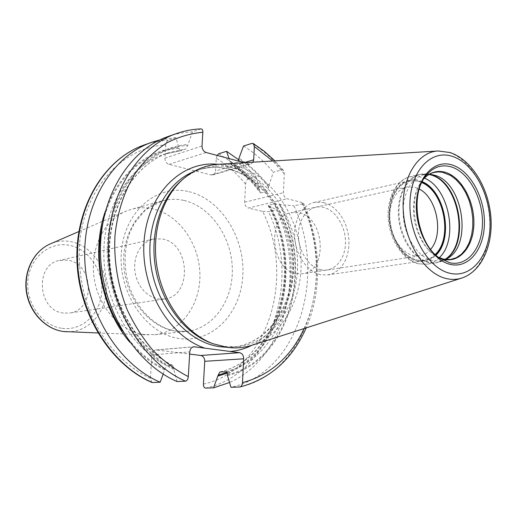 <?xml version="1.0" encoding="UTF-8"?>
<svg xmlns="http://www.w3.org/2000/svg" width="517" height="517" viewBox="0 0 517 517"><rect width="100%" height="100%" fill="white"/><g stroke="black" fill="none" stroke-linecap="round" stroke-linejoin="round"><path stroke-width="0.39" stroke-dasharray="2.58 1.94" d="M218.594 164.277L227.687 164.509L236.728 166.164C270.249 175.017 296.958 212.862 300.661 253.711C304.519 294.541 284.738 334.396 252.464 345.091M211.815 343.301L224.468 346.416L236.599 346.765C272.685 343.811 298.716 305.12 297.553 262.151C296.706 219.182 269.389 177.273 234.033 168.031C223.641 165.356 213.366 165.498 203.2 168.464L199.11 169.692C209.256 166.732 219.512 166.577 229.878 169.233C265.163 178.397 292.415 220.1 293.236 262.869C294.367 305.637 268.355 344.16 232.34 347.101C267.457 344.328 293.43 306.103 292.254 263.043C291.407 220.042 263.864 178.216 229.096 169.259C218.962 166.668 208.965 166.81 199.11 169.692L193.326 171.78M181.351 180.666C188.02 174.908 195.303 170.843 203.2 168.464M151.882 382.438L150.408 378.386L151.959 354.83C152.334 351.961 153.704 350.319 156.076 349.912L189.642 354.074M253.039 162.196L250.984 163.921L249.246 163.928L244.625 162.706M239.688 387.02C307.13 372.679 336.212 274.773 302.723 203.84L303.544 203.239L301.741 202.373L287.193 198.78C284.789 197.875 283.536 195.84 283.432 192.673L284.279 173.815L283.439 170.377L281.939 169.854L273.293 172.213L268.672 186.346C260.167 174.836 250.28 165.446 239.003 158.176M203.433 384.073C268.071 370.256 295.892 277.261 262.642 211.401L248.322 208.054L287.193 198.78M238.835 159.889L256.083 176.892L248.154 179.05C246.674 179.793 245.814 181.493 245.581 184.149L244.651 202.225C244.741 205.262 245.963 207.201 248.322 208.054M245.581 184.149C237.019 173.589 227.247 164.962 216.268 158.247L215.544 171.004L244.25 162.603M105.326 211.311C117.721 173.912 147.442 149.659 178.863 147.513L175.858 137.645L167.767 140.572L166.603 142.02L165.892 144.107L164.91 158.15C164.975 161.323 166.312 163.398 168.936 164.367L211.169 174.946L212.881 174.927L214.038 174.307L215.091 172.891L215.544 171.004M163.191 374.101L164.794 369.041L166.771 365.681C130.975 348.199 103.911 301.353 103.833 253.757C103.633 206.121 129.877 165.395 164.348 154.182L180.355 150.802L178.811 148.366L178.863 147.513M177.034 381.527L172.814 365.435L166.771 365.681M201.074 128.901L192.337 131.887L187.749 145.374L185.79 149.006L180.355 150.802M216.268 158.247L217.069 155.41M229.025 158.577L230.569 164.044L236.986 162.493L238.415 161.058M262.642 211.401L268.51 211.673L276.543 209.837C306.103 272.608 285.778 357.984 229.529 382.515M302.723 203.84L293.966 205.844C327.28 276.084 298.122 373.106 230.937 387.298M243.52 146.027C254.59 152.858 264.517 161.588 273.293 172.213M227.377 373.074C283.31 352.155 302.775 265.919 270.397 206.535L276.543 209.837M270.397 206.535L268.071 205.656L268.582 205.236L274.294 203.885L293.966 205.844M256.083 176.892L259.334 188.75C250.874 177.376 241.038 168.103 229.813 160.929M164.729 369.959C151.804 363.742 140.178 354.507 129.851 342.254M268.672 186.346L268.62 187.367L266.604 191.497L260.923 192.925L259.864 192.473L259.334 188.75M160.05 139.842L175.858 137.645M168.051 136.527C175.987 133.735 184.084 132.19 192.337 131.887M173.861 369.442C133.121 350.306 103.374 294.192 107.62 240.709C111.601 187.141 147.513 147.183 187.807 144.508M227.512 375.607C289.817 361.124 314.594 267.864 279.8 204.331M144.224 334.505C120.487 331.475 98.547 307.544 94.191 278.527C89.693 249.524 103.542 220.765 125.314 211.453L131.324 209.327C138.369 207.44 145.497 207.272 152.696 208.829C178.798 214.536 199.323 243.597 199.905 274.042C200.719 304.481 181.208 331.966 154.809 334.686L144.224 334.505M63.501 313.063C37.715 310.891 34.4 264.523 59.597 260.394L67.805 260.2C94.004 263.483 95.645 310.394 69.459 313.05L63.501 313.063M164.639 299.007L158.26 298.962L153.271 297.553L148.528 294.981L144.23 291.349L140.553 286.799L137.664 281.5L135.674 275.684L134.672 269.59L134.704 263.463L135.758 257.569L137.793 252.147L140.714 247.41L144.398 243.552L148.689 240.728L153.407 239.028L162.183 238.938C190.198 243.074 192.576 296.228 164.639 299.007L69.459 313.05M440.083 261.007L450.578 259.482L443.192 259.153C429.071 256.064 415.881 236.805 413.794 215.524C411.59 194.237 420.857 175.308 434.261 172.374L423.927 174.752C410.53 177.686 401.244 196.454 403.415 217.528C405.464 238.595 418.602 257.647 432.697 260.684L440.083 261.007L445.305 259.476M423.927 174.752L429.349 174.294M435.236 254.467C430.034 259.566 424.005 261.428 417.135 260.038C407.26 257.434 399.538 249.601 393.954 236.54C391.143 229.38 389.747 221.955 389.779 214.258C389.669 192.214 403.99 176.717 418.796 181.519L421.775 182.611M430.609 249.31C427.514 252.981 423.856 255.159 419.623 255.85L413.406 255.605C404.805 253.311 398.084 246.493 393.243 235.151C390.8 228.934 389.592 222.491 389.618 215.815C390.471 199.808 396.171 190.191 406.724 186.967L414.899 187.251L419.332 189.086M296.551 273.609L302.594 273.745C328.198 271.199 324.928 217.444 299.097 212.745L291.149 212.649C266.203 216.28 270.856 270.346 296.551 273.609M323.713 202.535L329.193 204.674L334.344 208.202L338.965 212.972L342.868 218.775L345.905 225.373L347.96 232.501L348.949 239.875L348.839 247.197L347.618 254.177L345.337 260.529L342.08 265.997L337.969 270.339L333.168 273.37L327.862 274.941L320.999 274.753C308.067 272.323 296.344 256.438 294.787 238.744C293.126 221.05 301.896 205.087 314.271 202.386L323.713 202.535M421.937 182.268L418.802 181.118L409.16 180.776C396.558 183.509 387.795 200.926 389.76 220.442C391.621 239.966 403.88 257.621 417.122 260.452L424.14 260.736C428.406 260.077 432.193 258.067 435.508 254.719M321.18 269.809C308.507 267.451 297.624 250.073 298.445 233.057C299.078 216.003 311.06 204.105 323.532 207.369C336.024 210.38 346.099 227.228 345.472 243.597C345.02 260.006 333.846 272.427 321.18 269.809M461.584 278.127L462.011 277.991C481.056 271.696 492.462 244.205 489.321 215.143C486.29 186.075 469.184 158.848 449.021 152.431L437.77 151.016M226.2 347.25L236.599 346.765M251.863 345.285C281.739 330.04 298.012 289.61 292.512 249.957C287.09 210.29 260.471 174.688 227.596 166.035L217.961 164.316M156.858 349.925L193.164 346.907M284.279 173.815L272.711 161.007M304.099 328.56C321.477 291.207 320.262 241.911 301.741 202.373M151.959 354.83L189.771 351.909M150.408 378.386C125.948 366.883 104.408 344.264 91.231 315.202C82.113 292.493 78.19 268.982 79.456 244.67C83.909 188.421 122.872 146.867 165.783 144.986M189.002 191.704C220.882 199.194 244.916 237.536 242.841 275.083C241.206 312.688 213.036 343.12 180 338.629C146.944 334.764 118.038 293.611 121.346 252.464C124.17 211.24 157.207 183.619 189.002 191.704M144.308 144.941C152.134 142.188 160.128 140.637 168.277 140.294M164.91 158.15L202.018 145.975M168.936 164.367L206.154 152.515M211.169 174.946L249.246 163.928M205.559 388.099C271.961 374.347 301.301 279.897 268.51 211.673M248.154 179.05C239.5 168.768 229.71 160.328 218.788 153.743M281.939 169.854C273.125 159.12 263.153 150.292 252.037 143.364M164.794 369.041C148.301 361.002 134.174 348.303 122.413 330.932M102.489 224.559C111.808 180.808 144.088 150.68 178.811 148.366M227.028 372.318C282.857 351.612 302.193 265.383 269.603 206.341M259.282 189.765C250.848 178.307 241.012 168.969 229.768 161.75M176.245 133.625C184.214 130.82 192.343 129.276 200.641 128.992M173.919 368.511C133.593 349.414 104.208 293.83 108.402 240.857C112.338 187.807 147.836 148.159 187.749 145.374M227.564 374.709C289.507 360.187 313.935 267.166 279.006 204.137M268.62 187.367C260.148 175.774 250.26 166.325 238.957 159.01M172.316 365.338C136.391 347.728 109.19 300.526 109.081 252.587C108.848 204.609 135.163 163.624 169.738 152.386L185.79 149.006M244.651 202.225L283.432 192.673M225.871 371.626C286.515 356.995 309.677 264.956 274.294 203.885M266.604 191.497C258.222 179.619 248.354 169.951 236.986 162.493M220.152 371.917C280.647 357.383 303.847 265.9 268.582 205.236M260.923 192.925C252.574 181.131 242.732 171.541 231.396 164.148M184.013 200.46C210.626 206.548 231.59 236.844 232.32 268.472C233.29 300.099 213.586 328.618 186.695 331.397L175.903 331.19C150.525 327.881 127.221 300.487 124.074 268.62C120.726 236.76 138.084 207.214 162.235 200.855C169.414 198.929 176.672 198.793 184.013 200.46M66.674 331.785C87.67 332.702 105.429 313.554 106.198 290.683C107.226 267.832 91.354 245.407 70.816 241.626C63.727 240.334 56.864 241.103 50.22 243.94M62.253 328.353C82.197 331.067 100.266 313.916 101.733 292.228C103.478 270.578 88.562 248.787 69.019 245.252C49.516 241.394 29.792 257.673 27.905 280.518C25.714 303.317 42.284 325.981 62.253 328.353M440.374 258.603C418.001 245.213 409.057 197.475 425.064 176.892L421.594 181.532C407.06 200.241 415.138 243.352 435.456 255.534L440.374 258.603M438.662 257.388L435.456 255.534L438.642 257.369M446.165 259.069L443.702 260.361C439.237 262.765 434.454 263.418 429.356 262.319C413.568 259.017 399.26 236.049 398.995 212.72C398.523 189.351 411.991 171.812 427.533 174.048L429.259 174.339M430.293 174.365L427.533 174.048L419.726 174.423C405.961 177.454 396.41 196.706 398.633 218.31C400.74 239.914 414.246 259.418 428.742 262.513L436.29 262.836L445.202 259.463M429.045 174.462L419.726 174.423L410.485 176.562C396.733 179.593 387.168 198.69 389.359 220.1C391.427 241.51 404.889 260.82 419.358 263.877L426.9 264.187L436.29 262.836L444.963 259.424M439.308 257.686C435.682 261.311 431.546 263.483 426.9 264.187L418.764 263.857C403.577 260.562 390.38 241.361 388.357 220.248C386.264 199.181 395.783 179.942 410.485 176.562L417.316 176.174L424.405 178.132M422.227 181.674L418.822 180.394C403.796 175.825 389.45 190.902 388.965 213.101C388.241 235.248 401.799 258.035 417.109 261.195C424.308 262.636 430.603 260.626 435.999 255.172M156.076 349.912L193.953 346.758M212.881 174.927L250.984 163.921M303.544 203.239C321.231 242.441 322.55 290.438 306.2 327.888M283.439 170.377L274.915 160.871M172.814 365.435C137.102 347.986 109.694 300.61 109.565 252.451C109.3 204.247 135.635 163.424 169.738 152.386L164.348 154.182L180.129 150.854M219.932 371.949C279.613 357.777 303.156 266.507 268.071 205.656M230.569 164.044C241.769 171.334 251.54 180.808 259.864 192.473M154.809 334.686L186.695 331.397L176.517 331.197C155.281 328.431 133.929 307.247 127.26 279.329C123.744 262.94 124.565 247.475 129.709 232.941L134.375 223.234L145.678 209.695L162.235 200.855L131.324 209.327M97.855 332.961L148.431 334.88M78.855 231.551L125.314 211.453M153.407 239.028L59.597 260.394M393.243 235.151L393.954 236.54M389.618 215.815L389.779 214.258M419.623 255.85L302.594 273.745M406.724 186.967L291.149 212.649M424.14 260.736L327.862 274.941M409.16 180.776L314.271 202.386"/><path stroke-width="0.78" d="M461.584 278.127L252.464 345.091C244.334 347.754 235.875 348.51 227.099 347.372L212.649 343.611C186.404 333.471 163.876 303.886 157.401 269.325C150.925 234.757 161.22 199.026 182.016 180.071C192.912 170.319 205.1 165.052 218.594 164.277L437.77 151.016M211.815 343.301L210.232 342.706C184.362 332.709 162.189 303.608 155.824 269.615C149.458 235.629 159.591 200.473 180.084 181.79L181.351 180.666M185.538 381.171C143.513 362.973 110.024 308.933 108.473 252.554C106.76 196.137 136.578 147.28 176.245 133.625L168.051 136.527C128.552 150.13 98.863 198.528 100.511 254.332C101.998 310.097 135.228 363.522 177.034 381.527L185.538 381.171C187.083 380.816 188.007 379.304 188.304 376.622L189.771 351.909C190.14 348.904 191.529 347.185 193.953 346.758L239.617 352.691C242.234 353.376 243.585 355.412 243.675 358.804L242.479 382.645C242.253 385.01 241.42 386.457 239.985 386.981L230.937 387.298L227.512 375.607L227.37 373.048L226.478 371.781L219.932 371.949L218.155 375.148L227.028 372.318M189.642 354.074L200.777 355.476L239.617 352.691M218.155 375.148L213.553 387.847L205.559 388.099C204.131 387.873 203.42 386.529 203.433 384.073L204.726 361.312C204.654 358.068 203.336 356.123 200.777 355.476M188.304 376.622C175.825 370.185 164.16 361.551 153.297 350.726C143.125 338.771 134.478 325.245 127.363 310.148C117.895 286.256 113.759 261.544 114.948 236.017C117.365 211.24 125.127 188.621 137.225 170.39C145.981 159.107 155.895 149.911 166.952 142.795C178.468 136.979 190.43 133.457 202.838 132.223L202.018 145.975C202.102 149.297 203.478 151.481 206.154 152.515L244.625 162.706M238.415 161.058L239.003 158.176L243.52 146.027L252.037 143.364L253.233 143.487L254.345 146.537L253.673 159.843L253.039 162.196M151.882 382.438L152.418 382.535C111.291 365.112 78.81 313.457 77.505 259.463C76.031 205.443 105.332 158.383 144.308 144.941C104.789 158.622 75.501 205.844 76.923 259.599C78.203 313.341 110.464 364.828 151.882 382.438M163.191 374.101L160.167 382.218L152.418 382.535M202.838 132.223C202.877 130.122 202.289 129.017 201.074 128.901C192.634 129.198 184.356 130.775 176.245 133.625M217.069 155.41L218.788 153.743L226.582 151.313L229.025 158.577M229.529 382.515L213.553 387.847M226.582 151.313L238.835 159.889M218.109 376.033L227.377 373.074M129.851 342.254C100.989 308.533 90.624 253.188 105.326 211.311M160.167 382.218C118.826 364.608 86.106 312.404 84.736 257.847C83.211 203.265 112.641 155.785 151.785 142.291L160.05 139.842M445.305 259.476L446.675 258.797C472.997 246.389 463.355 181.971 434.28 175.153L430.293 174.365M429.349 174.294L430.874 174.429M435.236 254.467C453.06 238.175 444.284 191.348 421.775 182.611M430.609 249.31C444.019 234.544 437.175 198.005 419.332 189.086M435.508 254.719C453.357 238.201 444.555 191.206 421.937 182.268M450.417 273.383C472.111 278.178 490.019 254.868 490.09 224.63C490.465 194.45 473.372 162.939 452.22 156.334C431.094 149.258 410.563 170.662 409.942 203.194C409.005 235.649 428.722 269.073 450.417 273.383M450.553 264.433C432.154 260.613 415.571 232.333 416.334 204.906C416.818 177.409 434.093 159.081 452.084 164.955C470.095 170.429 484.778 197.332 484.429 223.111C484.339 248.955 468.958 268.659 450.553 264.433M449.977 152.534L438.216 150.983C417.413 151.752 401.102 178.527 403.318 211.253C405.302 243.959 425.536 274.449 447.005 278.715C452.207 279.807 457.209 279.561 462.011 277.991C482.51 271.011 493.632 243.578 490.698 215.02C487.731 186.391 471.168 159.462 450.087 152.567M226.2 347.25L220.229 346.758C188.098 342.784 157.394 308.39 151.126 266.507C144.65 224.656 163.818 183.91 193.326 171.78M230.188 351.45C237.82 350.784 245.045 348.729 251.863 345.285M193.164 346.907L194.754 346.778M204.726 361.312L243.675 358.804M272.711 161.007L254.345 146.537M242.479 382.645C270.126 375.161 290.664 357.131 304.099 328.56M204.654 348.083C168.238 335.972 139.907 286.748 144.185 239.862C148.095 192.893 182.398 160.315 217.961 164.316M244.25 162.603L253.673 159.843M122.413 330.932C102.314 301.101 94.546 259.637 102.489 224.559M66.674 331.785L63.449 331.507C45.386 329.226 29.43 312.326 26.419 291.995C23.304 271.683 33.605 251.107 50.22 243.94C33.889 250.952 23.562 271.496 26.697 291.943C29.74 312.404 45.748 329.297 63.52 331.513L97.855 332.961M449.764 262.746L440.374 258.603C418.272 245.614 409.167 197.003 425.064 176.892C432.244 167.346 440.975 164.012 451.251 166.881C468.628 172.129 482.813 198.076 482.464 222.95C482.367 247.876 467.497 266.85 449.764 262.746M438.662 257.388L443.993 259.308C460.143 263.082 473.785 245.911 473.908 223.234C474.263 200.609 461.28 177.034 445.434 172.348C437.317 170.061 430.144 172.161 423.908 178.643C427.01 175.347 430.461 173.247 434.261 172.374L438.655 171.883L442.384 172.251L450.63 175.496L456.291 179.851L461.403 185.668L465.746 192.692L469.171 200.641L471.543 209.191L472.764 218.006L472.79 226.737L471.614 235.041L469.274 242.589L465.856 249.052L461.481 254.17L456.324 257.705L450.578 259.482L443.625 259.166L438.642 257.369M429.259 174.339L431.023 174.785C459.994 181.596 470.632 244.845 445.202 259.463M444.963 259.424C470.089 244.373 459.264 181.609 430.422 174.824L429.045 174.462M439.308 257.686C458.98 239.623 449.279 187.852 424.405 178.132M435.999 255.172C453.887 238.253 445.027 190.973 422.227 181.674M210.232 342.706L212.649 343.611M180.084 181.79L182.016 180.071M306.2 327.888C292.351 359.199 270.281 378.896 239.985 386.981M274.915 160.871L264.478 151.449L253.233 143.487M151.785 142.291L144.308 144.941M50.22 243.94L78.855 231.551M446.675 258.797L446.165 259.069"/></g></svg>
